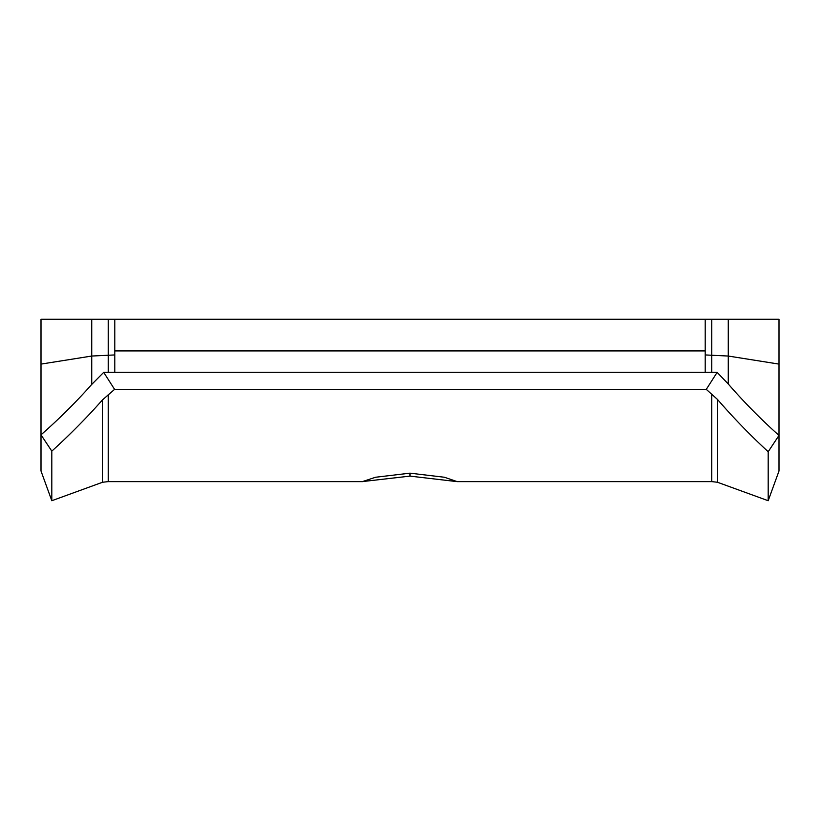 <?xml version="1.0" encoding="UTF-8"?>
<svg xmlns="http://www.w3.org/2000/svg" width="820" height="820" viewBox="0 0 820 820"><rect width="100%" height="100%" fill="white"/><g stroke="black" fill="none" stroke-linecap="round" stroke-linejoin="round"><path stroke-width="1.23" d="M409.979 473.16L444.43 477.25L457.191 481.637L410 476.112L362.553 481.565L375.529 477.26L409.979 473.16L410 476.112M717.141 372.372L728.273 383.996C744.273 402.435 761.185 419.573 779 435.41L768.186 451.728C750.423 435.389 733.521 417.954 717.449 399.401L706.286 389.356L717.141 372.372A42.168 22.745 0 0 0 713.841 372.3L108.26 372.3L108.26 319.277L91.727 319.277L91.727 356.044L114.8 354.937L114.8 372.3M705.2 372.3L705.2 319.277L108.26 319.277M103.689 372.341L114.585 389.356L102.551 399.852C86.448 417.985 69.546 435.082 51.814 451.133L41 434.836C58.784 419.256 75.696 402.456 91.727 384.436L103.689 372.341A42.168 22.745 180 0 1 106.159 372.3L108.26 372.3M706.286 389.356L114.585 389.356M705.2 350.909L114.8 350.909M51.814 451.133L51.814 500.723L41 470.998L41 319.277L91.727 319.277M768.186 451.728L768.186 500.723L779 470.998L779 364.101L728.273 356.044L728.273 319.277L705.2 319.277M728.273 319.277L779 319.277L779 364.101M114.8 319.277L114.8 354.937M728.273 383.996L728.273 356.044L705.2 354.937M41 364.101L91.727 356.044L91.727 384.436M711.739 394.092L711.739 481.617L717.449 482.252L717.449 399.401M108.26 394.686L108.26 481.637L362.737 481.637M711.739 319.277L711.739 372.3M102.551 399.852L102.551 482.252L51.814 500.723M711.739 481.637L457.191 481.637M768.186 500.723L717.449 482.252M102.551 482.252L108.26 481.617"/></g></svg>
